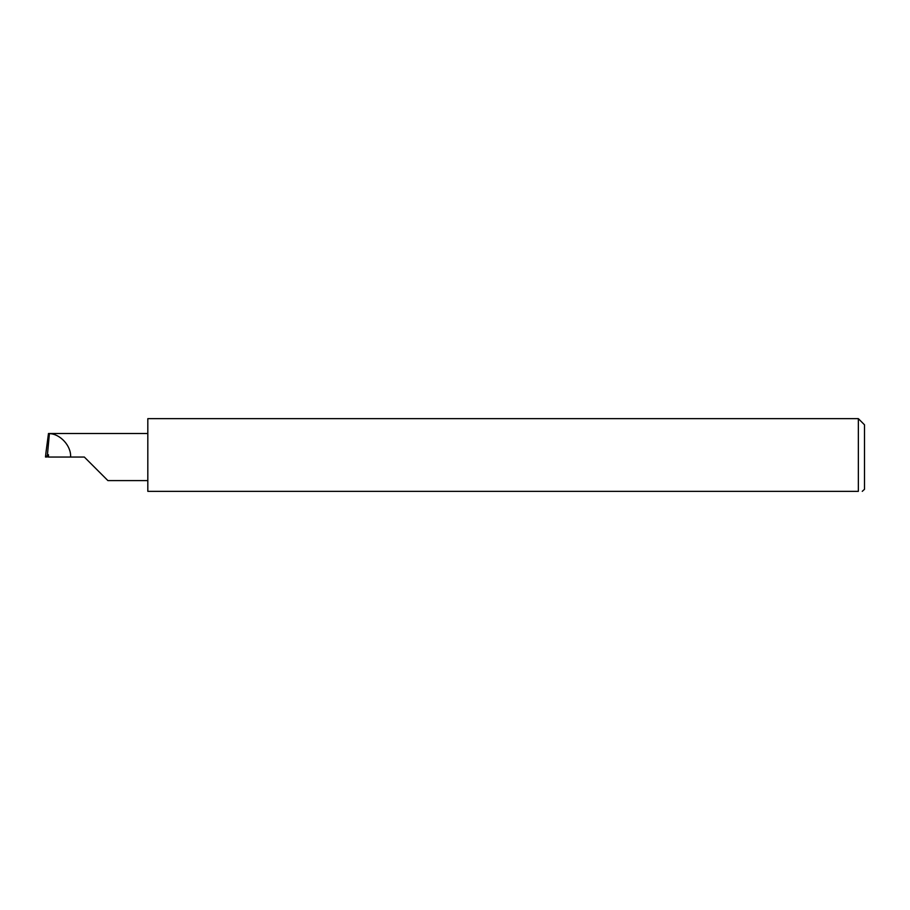 <?xml version="1.0" encoding="UTF-8"?>
<svg xmlns="http://www.w3.org/2000/svg" width="910" height="910" viewBox="0 0 910 910"><rect width="100%" height="100%" fill="white"/><g stroke="black" fill="none" stroke-linecap="round" stroke-linejoin="round"><path stroke-width="1.36" d="M84.334 457.048L107.892 480.594L84.334 457.048L107.892 480.594L84.334 457.048L48.48 457.048L48.48 454.716L45.5 457.025L46.08 451.61L45.5 457.025L46.478 457.013L45.5 457.025M858.357 418.657L147.818 418.657L147.818 491.343L858.357 491.343C863.715 491.343 863.715 491.343 858.357 491.343L858.357 418.657L864.5 424.799L864.5 489.296L862.259 491.343M47.434 454.841L49.402 433.615L48.48 433.501L46.08 451.61M48.48 456.843L46.478 457.013M70.582 457.048C71.401 446.116 60.356 433.899 49.402 433.615M147.818 433.501L49.288 433.501M107.892 480.594L147.818 480.594"/></g></svg>
